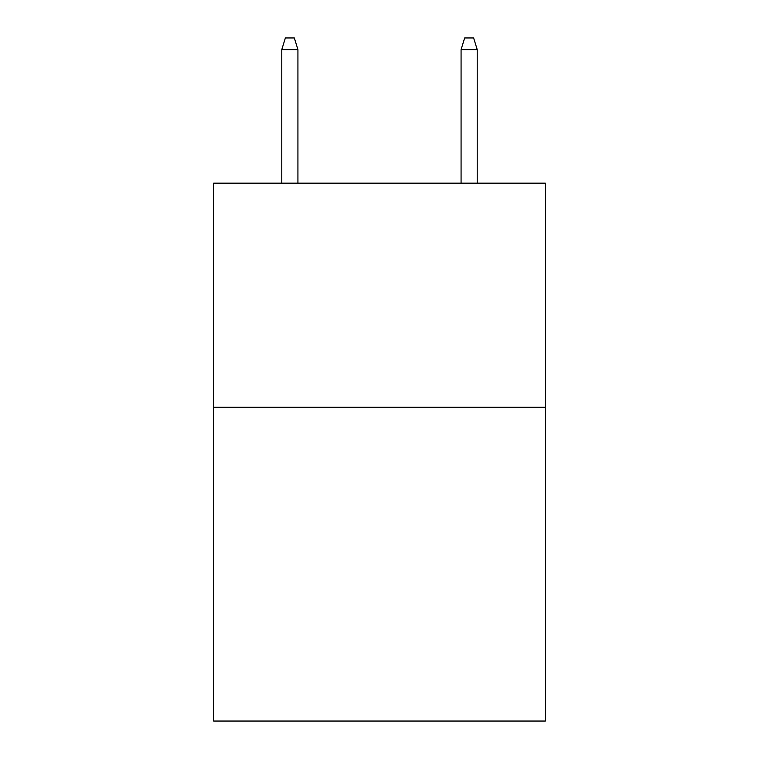 <?xml version="1.0" encoding="UTF-8"?>
<svg xmlns="http://www.w3.org/2000/svg" width="759" height="759" viewBox="0 0 759 759"><rect width="100%" height="100%" fill="white"/><g stroke="black" fill="none" stroke-linecap="round" stroke-linejoin="round"><path stroke-width="1.14" d="M545.341 407.289L545.341 721.05L213.658 721.05L213.658 183.175L545.341 183.175L545.341 407.289L213.658 407.289M297.926 183.175L297.926 49.601L281.788 49.601L281.788 183.175M281.788 49.601L285.375 37.95L294.34 37.95L297.926 49.601M461.074 49.601L464.66 37.95L473.625 37.95L477.212 49.601L461.074 49.601L461.074 183.175M477.212 49.601L477.212 183.175"/></g></svg>
